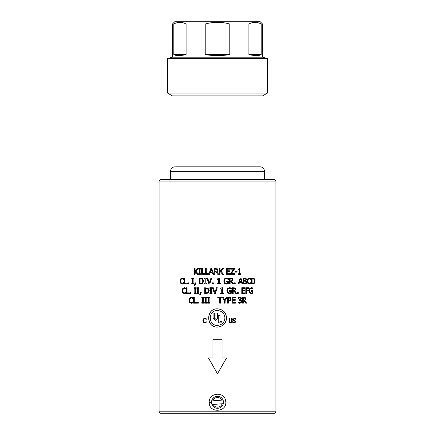 <?xml version="1.0" encoding="UTF-8"?>
<svg xmlns="http://www.w3.org/2000/svg" width="435" height="435" viewBox="0 0 435 435"><rect width="100%" height="100%" fill="white"/><g stroke="black" fill="none" stroke-linecap="round" stroke-linejoin="round"><path stroke-width="0.65" d="M167.524 93.063L172.439 95.896L262.561 95.896L267.476 93.063L267.476 58.513L167.524 58.513L167.524 93.063L267.476 93.063M260.282 21.75L174.718 21.75L172.439 24.034L173.815 24.034C177.904 21.75 181.999 21.75 186.093 24.034L205.222 24.034C213.406 21.75 221.594 21.75 229.778 24.034L248.907 24.034C253.001 21.75 257.096 21.75 261.185 24.034L262.561 24.034L260.282 21.75M173.815 54.609L186.093 54.609C180.041 55.914 175.947 55.914 173.815 54.609L173.815 24.034M186.093 24.034L186.093 54.609M172.439 24.034L172.439 57.197L262.561 57.197L262.561 24.034M261.185 24.034L261.185 54.609C259.053 55.914 254.959 55.914 248.907 54.609L248.907 24.034M229.778 24.034L229.778 54.609C221.594 55.914 213.406 55.914 205.222 54.609L205.222 24.034M248.907 54.609L261.185 54.609M205.222 54.609L229.778 54.609M172.439 57.197L167.524 58.513M267.253 413.25L167.747 413.25M159.085 411.787L160.542 413.25L274.458 413.25C275.627 412.804 276.116 412.315 275.915 411.787L159.085 411.787L159.085 181.047L275.915 181.047L275.915 411.787M209.246 402.299C208.827 413.81 227.799 412.337 225.662 401.081C224.705 391.19 208.735 392.403 209.246 402.299L211.513 402.299L211.682 400.929L223.041 400.021L223.329 403.664L211.959 404.572A5.987 5.987 0 0 1 211.513 402.299L211.97 404.572M212.943 357.945L212.943 339.691L222.057 339.691L222.057 357.945L226.591 357.945L217.5 373.757L208.408 357.945L212.998 357.945L212.998 339.691M240.571 298.073L239.919 297.893L238.559 298.405L238.559 297.578L239.973 297.219L241.104 297.551L241.583 298.627L240.593 299.992L241.316 300.373L241.686 301.45L241.213 302.765L239.892 303.304L238.413 302.945L238.413 302.118L239.848 302.629L240.664 302.303L240.957 301.395L240.637 300.547L239.522 300.335L239.522 299.688L240.854 298.709L240.571 298.073M209.866 302.586L209.866 303.184L207.625 303.184L207.625 302.586L208.36 302.586L208.36 297.937L207.625 297.937L207.625 297.339L209.866 297.339L209.866 297.937L209.126 297.937L209.126 302.586L209.866 302.586M203.971 302.586L203.971 303.184L201.786 303.184L201.786 302.586L202.498 302.586L202.498 297.937L201.786 297.937L201.786 297.339L203.971 297.339L203.971 297.937L203.254 297.937L203.254 302.586L203.971 302.586M196.729 302.494L196.729 303.184L193.597 303.184L193.597 297.339L194.309 297.339L194.309 302.494L196.729 302.494M252.289 293.505L251.419 293.679L249.755 292.918L249.119 290.64L249.761 288.421L251.419 287.617L252.958 288.122L252.958 289.058L251.348 288.291C250.37 288.361 249.853 289.139 249.793 290.613L250.239 292.385L251.392 293.005L252.365 292.815L252.365 291.309L251.272 291.309L251.272 290.623L252.98 290.623L252.98 293.174L250.995 293.679M245.057 293.565L241.784 293.565L241.784 287.725L245.057 287.725L245.057 288.416L242.491 288.416L242.491 290.014L244.889 290.014L244.889 290.705L242.491 290.705L242.491 292.875L245.057 292.875L245.057 293.565M230.664 293.505L229.615 293.679L227.635 292.918L226.88 290.64L227.635 288.421L229.62 287.617L231.48 288.122L231.48 289.058L229.528 288.291C228.364 288.361 227.744 289.139 227.679 290.613L228.206 292.385L229.588 293.005L230.757 292.815L230.757 291.309L229.435 291.309L229.435 290.623L231.507 290.623L231.507 293.174L229.462 293.679M216.505 287.725L217.293 287.725L215.281 293.565L214.444 293.565L212.438 287.725L213.27 287.725L214.885 292.576L216.505 287.725M200.317 292.445L201.253 292.445L200.203 295.017L199.654 295.017L200.317 292.445M196.212 292.967L196.212 293.565L194.124 293.565L194.124 292.967L194.804 292.967L194.804 288.318L194.124 288.318L194.124 287.725L196.212 287.725L196.212 288.318L195.522 288.318L195.522 292.967L196.212 292.967M189.345 292.875L189.345 293.565L186.43 293.565L186.43 287.725L187.088 287.725L187.088 292.875L189.345 292.875M250.239 283.881L249.375 284.05L247.781 283.283L247.151 281.032L247.781 278.808L249.385 278.003L250.881 278.492L250.881 279.428L249.38 278.661L248.293 279.265L247.847 281.032L248.309 282.793L249.38 283.381L250.881 282.619L250.881 283.549L248.978 284.05M235.243 282.832L235.243 283.946L234.345 283.946L234.345 282.832L235.243 282.832M231.752 281.401L233.758 283.946L232.785 283.946L230.996 281.624L230.131 281.624L230.131 283.946L229.37 283.946L229.37 278.106L232.285 278.411L232.921 279.689L231.572 281.401L233.551 283.946M220.338 283.348L220.338 283.946L217.489 283.946L217.489 283.348L218.549 283.348L218.549 279.433L217.489 279.433L217.489 278.9L218.696 278.085L219.305 278.085L219.305 283.348L220.338 283.348M210.921 278.106L211.704 278.106L209.708 283.946L208.876 283.946L206.891 278.106L207.712 278.106L209.311 282.957L210.921 278.106M195.054 282.832L195.962 282.832L194.945 285.398L194.418 285.398L195.054 282.832M188.562 282.832L188.562 283.946L187.751 283.946L187.751 282.832L188.562 282.832M183.037 283.881L182.2 284.05L180.721 283.283L180.155 281.032L180.715 278.808L182.211 278.003L183.662 278.492L183.662 279.428L182.205 278.661L181.188 279.265L180.781 281.032L181.199 282.793L182.205 283.381L183.662 282.619L183.662 283.549L183.037 283.881M237.07 271.418L237.07 272.125L234.976 272.125L234.976 271.418L237.07 271.418M230.039 274.327L226.45 274.327L226.45 268.487L230.039 268.487L230.039 269.178L227.217 269.178L227.217 270.777L229.854 270.777L229.854 271.467L227.217 271.467L227.217 273.637L230.039 273.637L230.039 274.327M210.154 272.696L209.626 274.327L205.537 274.327L205.537 268.487L206.299 268.487L206.299 273.637L208.871 273.637L208.871 274.273L210.801 268.487L211.753 268.487L213.715 274.327L212.9 274.327L212.372 272.696L210.154 272.696M200.736 273.729L200.736 274.327L198.583 274.327L198.583 273.729L199.284 273.729L199.284 269.086L198.583 269.086L198.583 268.487L200.736 268.487L200.736 269.086L200.024 269.086L200.024 273.729L200.736 273.729M195.957 271.097L198.355 274.327L197.408 274.327L195.418 271.609L195.103 274.327L194.385 274.327L194.385 268.487L195.103 268.487L195.103 271.168L197.332 268.487L198.224 268.487L195.957 271.097M204.939 273.637L204.939 274.327L201.655 274.327L201.655 268.487L202.405 268.487L202.405 273.637L204.939 273.637M215.934 272.005L217.777 274.327L215.934 272.005L215.042 272.005L215.042 274.327L214.27 274.327L214.27 268.487L217.261 268.792L217.919 270.07L217.5 271.261L216.712 271.788L218.789 274.327L217.5 273.979M217.5 271.261L217.919 270.07L217.5 268.988M220.947 271.097L223.503 274.327L222.497 274.327L220.366 271.609L220.028 271.995L220.028 274.327L219.251 274.327L219.251 268.487L220.028 268.487L220.028 271.168L222.415 268.487L223.362 268.487L220.904 271.097L223.427 274.327M234.47 273.637L234.47 274.327L230.528 274.327L230.528 273.604L233.551 269.178L230.664 269.178L230.664 268.487L234.394 268.487L234.394 269.189L231.344 273.637L234.47 273.637M240.87 273.729L240.87 274.327L238.233 274.327L238.233 273.729L239.217 273.729L239.217 269.814L238.233 269.814L238.233 269.281L239.353 268.466L239.919 268.466L239.919 273.729L240.87 273.729M187.093 283.256L187.093 283.946L184.261 283.946L184.261 278.106L184.897 278.106L184.897 283.256L187.093 283.256M193.814 283.348L193.814 283.946L191.764 283.946L191.764 283.348L192.433 283.348L192.433 278.699L191.764 278.699L191.764 278.106L193.814 278.106L193.814 278.699L193.135 278.699L193.135 283.348L193.814 283.348M202.601 278.569L203.749 281.032L202.596 283.479L199.322 283.946L199.322 278.106L202.601 278.569M206.565 283.348L206.565 283.946L204.347 283.946L204.347 283.348L205.075 283.348L205.075 278.699L204.347 278.699L204.347 278.106L206.565 278.106L206.565 278.699L205.837 278.699L205.837 283.348L206.565 283.348M213.346 282.832L213.346 283.946L212.41 283.946L212.41 282.832L213.346 282.832M227.565 283.892L226.499 284.06L224.503 283.299L223.748 281.021L224.509 278.802L226.504 278.003L228.391 278.503L228.391 279.439L226.417 278.672C225.238 278.743 224.618 279.52 224.552 280.999L225.08 282.766L226.472 283.386L227.657 283.196L227.657 281.69L226.325 281.69L226.325 281.005L228.413 281.005L228.413 283.56L226.39 284.06M239.016 283.946L238.282 283.946L240.115 278.106L240.99 278.106L242.779 283.946L242.039 283.946L241.555 282.315L239.511 282.315L239.016 283.946M245.824 280.7L246.775 282.152L246.248 283.473L243.279 283.946L243.279 278.106L246.009 278.34L246.536 279.422L245.824 280.7L245.465 280.7L246.406 282.152L245.889 283.473L244.432 283.946M254.198 278.569L255.111 281.032L254.192 283.479L251.474 283.946L251.474 278.106L254.198 278.569L253.741 278.569L254.644 281.032L253.73 283.479L252.121 283.946M185.169 293.5L184.309 293.668L182.776 292.902L182.189 290.651L182.776 288.421L184.32 287.617L185.821 288.111L185.821 289.047L184.315 288.28L183.26 288.883L182.841 290.651L183.276 292.412L184.315 292.994L185.821 292.238L185.821 293.168L185.169 293.5M190.845 292.445L190.845 293.565L190.019 293.565L190.019 292.445L190.845 292.445M199.029 292.967L199.029 293.565L196.897 293.565L196.897 292.967L197.593 292.967L197.593 288.318L196.897 288.318L196.897 287.725L199.029 287.725L199.029 288.318L198.327 288.318L198.327 292.967L199.029 292.967M208.077 288.188L209.246 290.651L208.066 293.098L204.716 293.565L204.716 287.725L208.077 288.188M212.106 292.967L212.106 293.565L209.855 293.565L209.855 292.967L210.594 292.967L210.594 288.318L209.855 288.318L209.855 287.725L212.106 287.725L212.106 288.318L211.367 288.318L211.367 292.967L212.106 292.967M223.492 292.967L223.492 293.565L220.654 293.565L220.654 292.967L221.714 292.967L221.714 289.052L220.654 289.052L220.654 288.519L221.855 287.704L222.464 287.704L222.464 292.967L223.492 292.967M234.797 291.02L236.77 293.565L235.813 293.565L234.052 291.238L233.198 291.238L233.198 293.565L232.448 293.565L232.448 287.725L235.319 288.03L235.949 289.308L234.579 291.02L236.531 293.565M238.228 292.445L238.228 293.565L237.352 293.565L237.352 292.445L238.228 292.445M248.809 287.725L248.809 288.416L246.482 288.416L246.482 290.063L248.717 290.063L248.717 290.754L246.482 290.754L246.482 293.565L245.808 293.565L245.808 287.725L248.809 287.725M192.237 303.119L191.302 303.287L189.638 302.521L188.997 300.264L189.633 298.04L191.313 297.235L192.939 297.73L192.939 298.666L191.313 297.899L190.16 298.502L189.703 300.264L190.182 302.031L191.313 302.613L192.939 301.857L192.939 302.787L192.237 303.119M198.322 302.064L198.322 303.184L197.441 303.184L197.441 302.064L198.322 302.064M206.908 302.586L206.908 303.184L204.689 303.184L204.689 302.586L205.412 302.586L205.412 297.937L204.689 297.937L204.689 297.339L206.908 297.339L206.908 297.937L206.174 297.937L206.174 302.586L206.908 302.586M220.469 303.184L219.691 303.184L219.691 298.029L217.734 298.029L217.734 297.339L223.242 297.339L224.737 299.911L226.254 297.339L227.07 297.339L225.118 300.596L225.118 303.184L224.346 303.184L224.346 300.677L222.426 297.415L222.426 298.029L220.469 298.029L220.469 303.184M230.539 297.703L231.213 299.101L230.719 300.4L228.364 301.004L228.364 303.184L227.603 303.184L227.603 297.339L230.539 297.703L231.045 299.101L230.55 300.4L228.864 301.004M235.444 303.184L231.931 303.184L231.931 297.339L235.444 297.339L235.444 298.029L232.681 298.029L232.681 299.633L235.259 299.633L235.259 300.324L232.681 300.324L232.681 302.494L235.444 302.494L235.444 303.184M244.818 300.639L246.634 303.184L245.759 303.184L244.127 300.857L243.334 300.857L243.334 303.184L242.632 303.184L242.632 297.339L245.302 297.649L245.884 298.927L244.475 300.639L246.27 303.184M235.221 322.406L234.128 322.803L232.747 322.46L232.747 321.731L234.09 322.297L235.02 321.568L234.508 320.894L233.051 320.312L232.774 319.518L234.193 318.262L235.438 318.55L235.438 319.246L234.231 318.768L233.361 319.459L235.601 321.476L235.221 322.406L233.921 322.803M205.57 322.672L204.803 322.803L203.433 322.226L202.9 320.535L203.428 318.866L204.814 318.262L206.136 318.632L206.136 319.339L204.809 318.763L203.868 319.214L203.488 320.535L203.879 321.862L204.809 322.297L206.136 321.731L206.136 322.427L205.57 322.672M226.591 317.958C226.069 323.504 223.035 326.544 217.495 327.087C205.76 327.647 205.76 308.263 217.5 308.834C223.035 309.372 226.069 312.412 226.591 317.958L226.477 317.958C225.961 323.493 222.976 326.538 217.516 327.087M231.741 322.411L230.604 322.819L229.468 322.411L229.06 321.079L229.06 318.344L229.631 318.344L229.816 321.96L230.604 322.319L231.404 321.96L231.583 318.344L232.149 318.344L232.149 321.079L231.741 322.411L230.441 322.819M212.541 398.944L213.987 397.449M216.429 396.405L218.761 396.443M221.545 397.884L222.154 398.531M218.49 408.204L216.26 408.155M226.477 357.945L217.5 373.757L208.523 357.945M222.002 339.691L222.057 357.945M231.964 318.344L231.567 322.411M229.479 318.344L229.658 321.96L230.604 322.319M213.079 318.121L213.079 313.059L214.716 313.059L214.716 318.561L215.303 319.154L215.901 318.561L215.901 313.059L217.598 313.059L217.5 318.784L215.292 320.41L213.025 318.121L213.025 313.059L214.716 313.059M215.303 319.154L215.923 318.561L215.923 313.059M217.598 313.059L217.5 318.773M215.292 320.41L213.025 318.121M224.917 317.958C224.487 313.439 222.013 310.96 217.5 310.519C207.914 310.063 207.93 325.853 217.5 325.402C222.019 324.956 224.487 322.476 224.917 317.958M217.484 327.087C205.902 327.631 205.918 308.268 217.495 308.834C222.97 309.372 225.961 312.412 226.477 317.958M221.937 321.416L221.937 322.862L218.278 322.862L218.278 315.669L219.941 315.669L219.941 321.416L221.997 321.416L221.997 322.862L218.278 322.862M218.278 315.669L219.974 315.669L219.974 321.416M204.809 322.297L206.239 321.731M206.233 319.339L204.809 318.763M204.961 322.803L203.607 322.226L203.08 320.535L203.607 318.866L204.972 318.262M234.231 318.768L233.165 319.459L235.373 321.476L234.998 322.406M233.986 318.262L235.215 318.55L235.215 319.094M232.594 321.731L234.09 322.297M244.878 299.905L245.171 298.986L244.845 298.214L243.334 298.013L243.334 300.21L244.878 299.905M243.334 300.21L243.007 300.21L243.007 298.013L243.334 298.013M243.654 297.339L244.954 297.649L245.525 298.927L244.475 300.639M243.334 300.857L243.007 300.857L243.007 303.184M235.221 302.494L235.221 303.184M232.681 300.324L232.681 302.494M235.036 299.633L235.036 300.324M232.681 298.029L232.681 299.633M235.221 297.339L235.221 298.029M230.104 299.992L230.425 299.128L230.017 298.236L228.364 298.013L228.364 300.34L230.104 299.992M228.364 300.34L228.364 298.013M228.897 297.339L230.376 297.703M228.364 301.004L228.228 303.184M222.361 298.029L222.426 297.415M223.166 297.339L224.737 299.911M226.95 297.339L225.02 300.596L225.02 303.184M220.469 298.029L220.431 303.184M204.847 297.937L204.847 297.339M205.412 302.586L205.412 297.937M204.847 303.184L204.847 302.586M197.691 303.184L197.691 302.064M191.313 302.613L193.194 301.857M193.194 298.666L191.313 297.899M191.628 303.287L189.986 302.521L189.35 300.264L189.981 298.04L191.645 297.235M192.64 302.325L192.33 302.325M248.418 287.725L248.418 288.416M246.482 290.754L246.123 290.754L246.123 293.565L245.808 293.565M248.325 290.063L248.325 290.754M246.482 288.416L246.123 288.416L246.123 290.063L246.482 290.063M237.972 292.445L237.972 293.565M234.867 290.286L235.183 289.367L234.829 288.595L233.198 288.394L233.198 290.591L234.867 290.286M233.198 290.591L233.198 288.394M233.693 287.725L235.096 288.03L235.721 289.308L234.579 291.02M233.198 291.238L233.002 293.565M223.421 292.967L223.421 293.565M222.399 287.704L222.464 292.967M209.953 288.318L209.953 287.725M210.594 292.967L210.594 288.318M209.953 293.565L209.953 292.967M205.624 292.891L207.767 292.505L208.561 290.64L207.696 288.748L205.472 288.394L205.472 292.891L207.642 292.505L208.447 290.64L207.571 288.748M207.696 288.748L206.054 288.394M206.195 288.394L205.624 288.394M204.874 293.565L204.874 287.725M197.158 288.318L197.158 287.725M197.593 292.967L197.593 288.318M197.158 293.565L197.158 292.967M190.361 293.565L190.361 292.445M184.315 292.994L186.169 292.238M186.164 289.047L184.315 288.28M184.723 293.668L183.211 292.902L182.629 290.651L183.206 288.421L184.734 287.617M185.653 292.706L185.25 292.706M253.855 282.886L254.486 281.021L253.801 279.129L252.104 278.775L252.104 283.272L253.855 282.886M252.104 283.272L251.669 283.272L251.669 278.775L252.104 278.775M252.11 278.106L253.741 278.569M253.73 283.479L254.192 283.479M245.541 280.281L245.829 279.531L245.568 278.917L243.975 278.77L243.975 280.477L245.541 280.281M243.975 280.477L243.643 280.477L243.643 278.77L243.975 278.77M245.699 283.038L246.069 282.185L245.655 281.276L243.975 281.124L243.975 283.283L245.699 283.038M243.975 283.283L243.643 283.283L243.643 281.124L243.975 281.124M244.318 278.106L245.65 278.34L246.172 279.422L245.465 280.7M245.465 280.673L245.824 280.673M245.65 278.34L246.009 278.34M245.889 283.473L246.248 283.473M239.707 281.652L241.365 281.652L240.533 278.9L239.429 281.652L240.533 278.9M239.511 282.315L238.75 283.946M240.696 278.106L242.464 283.946M228.277 281.005L228.277 283.56L227.44 283.892M226.417 278.672L226.303 278.672C225.145 278.743 224.531 279.52 224.46 280.999L224.987 282.766L226.472 283.386M226.39 278.003L228.255 278.503L228.255 279.379M212.476 283.946L212.476 282.832M204.515 278.699L204.515 278.106M205.075 283.348L205.075 278.699M204.515 283.946L204.515 283.348M200.279 283.272L202.367 282.886L203.145 281.021L202.302 279.129L200.062 278.775L200.062 283.272L202.177 282.886L202.966 281.021L202.112 279.129M202.302 279.129L200.627 278.775M200.839 278.775L200.279 278.775M199.551 283.946L199.551 278.106M192.085 278.699L192.085 278.106M192.433 283.348L192.743 283.348L192.743 278.699L192.433 278.699M192.085 283.946L192.085 283.348M184.674 283.946L184.897 278.106M240.577 273.729L240.577 274.327M239.636 268.466L239.636 273.729L239.919 273.729M234.258 273.637L234.258 274.327M234.182 268.487L234.182 269.189L231.344 273.637M223.285 268.487L220.904 271.097M219.996 268.487L220.028 271.168M220.366 271.609L219.996 271.995L219.996 274.327M215.075 271.353L216.788 271.054L217.114 270.135L216.75 269.357L215.042 269.156L215.042 271.353L216.782 271.054L217.114 270.135L216.744 269.357L215.814 269.156M215.836 269.156L215.075 269.156M217.5 272.756L218.772 274.327M214.308 274.327L214.308 268.487M201.856 274.327L201.856 268.487M195.103 271.168L197.582 268.487M194.673 274.327L194.673 268.487M197.659 274.327L195.418 271.609M198.817 269.086L198.817 268.487M199.284 273.729L199.284 269.086M198.817 274.327L198.817 273.729M211.258 269.281L212.226 272.033L211.258 269.281L210.366 272.033L212.16 272.033M212.954 274.327L212.372 272.696M208.871 274.273L210.888 268.487M205.684 274.327L205.684 268.487M229.887 273.637L229.887 274.327M227.217 271.467L227.217 273.637M229.696 270.777L229.696 271.467M227.217 269.178L227.217 270.777M229.887 268.487L229.887 269.178M236.825 271.418L236.825 272.125M182.205 283.381L184.043 282.619M184.038 279.428L182.205 278.661M182.64 284.05L181.183 283.283L180.623 281.032L181.177 278.808L182.651 278.003M183.543 283.087L183.113 283.087M188.121 283.946L188.121 282.832M194.945 285.398L195.331 282.832M209.311 282.957L211.002 278.106M208.985 283.946L207.027 278.106M220.306 283.348L220.306 283.946M219.278 278.085L219.305 283.348M217.489 278.9L217.489 279.433M217.489 283.946L217.489 283.348M231.817 280.673L232.138 279.754L231.784 278.976L230.131 278.775L230.131 280.972L231.817 280.673M231.605 278.976L230.713 278.775M230.131 280.972L230.131 278.775M230.675 278.106L232.1 278.411L232.73 279.689L231.572 281.401M230.131 281.624L229.974 283.946M235.02 282.832L235.02 283.946M250.462 282.984L250.462 283.549L249.831 283.881M249.38 278.661L247.906 279.265L247.466 281.032L247.923 282.793L249.38 283.381M248.989 278.003L250.462 278.492L250.462 279.069M250.462 283.549L250.881 283.549M247.906 279.265L248.293 279.265M250.462 278.492L250.881 278.492M249.831 278.15L250.239 278.15M186.816 293.565L187.088 287.725M194.418 288.318L194.418 287.725M194.804 292.967L195.092 292.967L195.092 288.318L194.804 288.318M194.418 293.565L194.418 292.967M199.877 295.017L200.53 292.445M214.885 292.576L216.516 287.725M214.482 293.565L212.503 287.725M231.328 290.623L231.328 293.174L230.501 293.505M229.528 288.291L229.381 288.291C228.228 288.361 227.619 289.139 227.554 290.613L228.07 292.385L229.588 293.005M229.468 287.617L231.306 288.122L231.306 288.96M244.715 292.875L244.715 293.565M242.491 290.705L242.175 290.705L242.175 292.875L242.491 292.875M244.546 290.014L244.546 290.705M242.491 288.416L242.175 288.416L242.175 290.014L242.491 290.014M244.715 287.725L244.715 288.416M252.534 290.623L252.534 293.174L251.854 293.505M251.348 288.291L250.924 288.291C249.962 288.361 249.451 289.139 249.391 290.613L249.831 292.385L251.392 293.005M250.995 287.617L252.517 288.122L252.517 288.693M252.534 293.174L252.98 293.174M249.831 292.385L250.239 292.385M252.517 288.122L252.958 288.122M251.865 287.78L252.3 287.78M193.896 303.184L193.896 297.339M201.981 297.937L201.981 297.339M202.498 302.586L202.498 297.937M201.981 303.184L201.981 302.586M207.751 297.937L207.751 297.339M208.36 302.586L208.36 297.937M207.751 303.184L207.751 302.586M238.201 302.118L239.848 302.629M239.696 297.219L240.811 297.551L241.278 298.627L240.305 299.992L241.017 300.373L241.381 301.45L240.919 302.765L239.614 303.304M239.919 297.893L238.342 298.405M241.017 300.373L241.316 300.373M240.305 299.992L240.593 299.992M240.305 299.933L240.593 299.933M240.811 297.551L241.104 297.551M275.915 181.047L274.458 179.584L160.542 179.584L159.085 181.047M164.669 179.584L270.331 179.584M264.458 179.584L264.458 171.368A4.562 4.562 0 0 0 259.896 166.806L174.392 166.861C172.526 167.236 171.303 168.329 170.71 170.128L170.542 171.368L264.458 171.368M258.618 166.806L176.382 166.806M223.106 400.195A5.987 5.987 0 0 1 223.487 402.196M221.828 400.118A4.845 4.845 0 0 0 212.878 400.836M213.172 404.474A4.845 4.845 0 0 0 222.122 403.756M223.041 400.021A5.987 5.987 0 0 0 211.671 400.934M211.959 404.572A5.987 5.987 0 0 0 223.329 403.664M245.525 298.927L245.884 298.927M244.954 297.649L245.302 297.649M192.602 298.176L192.292 298.176M189.981 298.04L189.633 298.04M189.35 300.264L188.997 300.264M189.986 302.521L189.638 302.521M185.62 288.563L185.218 288.563M183.206 288.421L182.776 288.421M182.629 290.651L182.189 290.651M183.211 292.902L182.776 292.902M254.644 281.032L255.111 281.032M246.406 282.152L246.775 282.152M246.172 279.422L246.536 279.422M183.51 278.944L183.081 278.944M181.177 278.808L180.715 278.808M180.623 281.032L180.155 281.032M181.183 283.283L180.721 283.283M247.923 282.793L248.309 282.793M247.466 281.032L247.847 281.032M249.391 290.613L249.793 290.613M240.919 302.765L241.213 302.765M241.381 301.45L241.686 301.45M241.278 298.627L241.583 298.627M262.561 57.197L267.476 58.513M170.542 171.368L170.542 179.584"/></g></svg>
